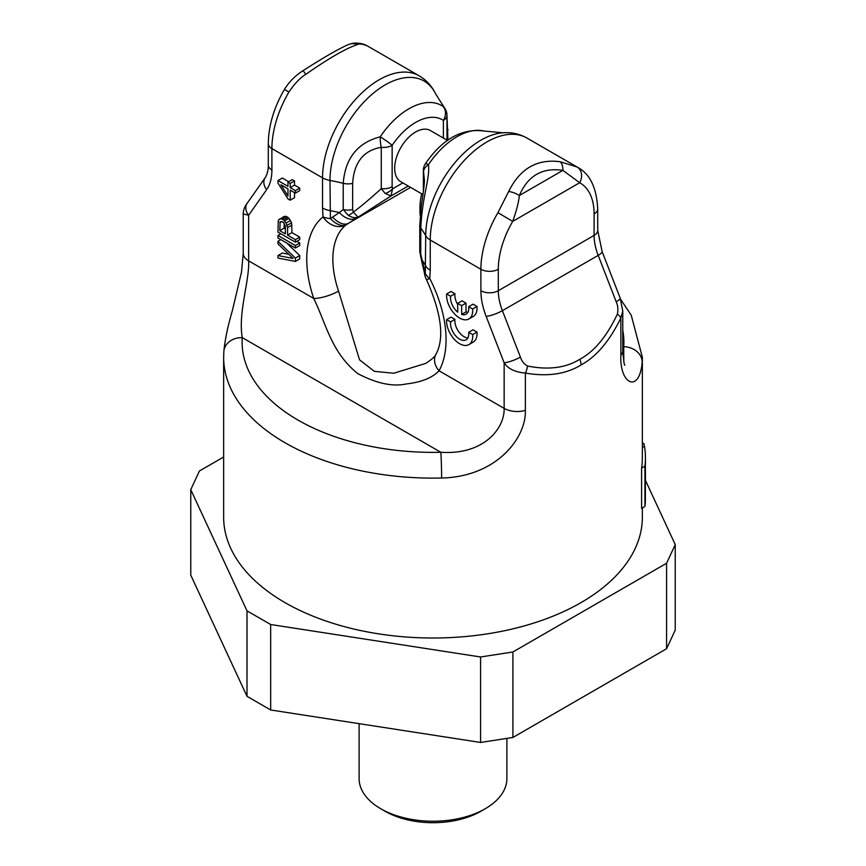 <?xml version="1.0" encoding="UTF-8"?>
<svg xmlns="http://www.w3.org/2000/svg" width="866" height="866" viewBox="0 0 866 866"><rect width="100%" height="100%" fill="white"/><g stroke="black" fill="none" stroke-linecap="round" stroke-linejoin="round"><path stroke-width="1.3" d="M620.651 299.409L631.227 315.181L642.356 357.247A209.356 120.872 180 0 1 642.182 362.215C639.595 393.673 619.461 384.699 620.879 355.276L620.879 317.93C609.61 341.042 596.328 356.716 581.043 364.965C566.061 374.166 547.507 376.872 525.37 373.073C514.967 372.131 507.887 368.71 504.153 362.8A12.319 2.598 -21.2 0 0 520.412 357.095L502.399 310.678A43.105 24.887 60 0 1 498.307 290.716L498.307 269.261A67.732 39.111 -60 0 1 512.726 221.382C516.558 210.525 518.756 201.908 519.319 195.532C527.957 175.636 542.484 167.246 562.9 170.375L579.679 182.726A67.732 39.111 -60 0 1 594.098 213.956L594.098 235.411A43.105 24.887 -120 0 0 598.19 255.373L616.202 301.79C617.902 305.46 618.292 309.563 617.371 314.12C606.763 336.463 594.271 351.52 579.874 359.271C565.769 367.942 548.308 370.193 527.481 366.015C524.017 364.023 521.657 361.046 520.412 357.095M642.356 507.866L642.356 517.132A209.356 120.872 180 0 1 581.043 602.595A209.356 120.872 180 0 1 352.884 628.803A209.356 120.872 180 0 1 223.644 517.132L223.644 357.247A209.356 120.872 180 0 0 441.617 478.021A18.467 0.617 -91.4 0 0 440.848 452.279A190.888 110.209 180 0 1 242.274 337.632C237.912 312.907 249.581 280.92 248.639 260.861L248.639 215.277L243.227 213.891C243.346 209.962 244.688 206.389 247.265 203.164L247.265 203.164A12.319 9.71 -144.9 0 0 248.639 215.277L266.652 189.654A12.319 9.71 -144.9 0 1 265.277 177.541L247.265 203.164M642.356 357.247L642.356 457.8A209.356 120.872 180 0 1 641.598 468.084L641.598 508.31L644.943 506.372L644.943 466.157A212.441 122.647 180 0 0 645.441 457.8L645.441 462.076A212.441 122.647 180 0 1 645.376 465.161L645.376 478A212.441 122.647 180 0 0 645.441 474.914L645.441 480.045A212.441 122.647 180 0 1 645.376 483.131L645.376 501.1A212.441 122.647 180 0 1 644.943 506.372M642.356 443.414L643.784 443.381L644.499 446.293A212.441 122.647 180 0 1 645.441 457.8M645.376 471.84A212.441 122.647 180 0 1 645.441 474.914M527.481 366.015A12.319 7.339 -77.4 0 1 525.37 373.073L525.37 410.408C526.333 437.546 496.932 476.765 441.617 478.021M642.182 362.215A18.467 15.068 -175.9 0 0 623.726 346.692L623.823 361.685M620.879 355.276A18.467 10.663 0 0 0 622.773 350.568L622.773 311.132L620.879 317.93A12.319 4.406 -155.6 0 0 617.371 314.12M483.932 131.026A65.567 37.855 120 0 0 428.432 164.67A12.319 1.191 -146.1 0 0 425.466 163.62C442.429 139.025 461.924 128.157 483.932 131.026L502.973 132.779C511.557 132.141 519.524 133.884 526.885 138.019A80.051 46.212 120 0 0 465.194 159.463A80.051 46.212 120 0 0 430.25 240.023L480.89 269.261L480.89 290.716A55.413 31.999 60 0 0 486.14 316.371L504.153 362.8L504.153 408.384C504.726 428.194 484.029 455.213 440.848 452.279L242.274 337.632A18.467 15.068 4.1 0 0 223.85 351.401L223.644 357.247M408.232 186.028L390.999 195.976L392.547 188.853L392.146 186.699A12.319 7.112 0 0 1 381.267 188.669C370.074 198.812 360.765 206.628 353.339 212.127L352.646 209.594L352.646 183.376C353.999 162.364 363.547 150.348 381.267 147.328L381.267 188.669L385.11 193.432L390.999 195.976L346.097 224.835A80.051 46.212 -120 0 0 338.563 291.095A18.467 4.925 161.3 0 1 313.752 298.456C326.753 325.345 331.245 351.953 357.615 373.538C376.461 383.443 392.677 386.918 406.273 383.952C421.363 382.242 432.296 377.857 439.04 370.789A98.518 56.885 -120 0 0 429.763 278.538A18.467 11.962 -173.1 0 1 425.282 273.375L420.779 254.301A12.319 7.112 180 0 1 419.772 251.497L419.772 225.279A12.319 7.112 180 0 0 420.779 228.083L420.735 257.18M338.563 291.095L359.531 359.823L374.339 371.352L393.705 373.246L425.65 363.428C431.549 359.661 434.992 356.597 435.966 354.259L435.966 354.259A18.467 14.257 29.1 0 0 439.04 370.789L504.153 408.384A18.467 10.663 180 0 0 525.37 410.408M446.986 119.995L447.549 140.411M352.646 209.594A12.319 7.112 180 0 1 343.217 209.529L343.217 183.311C345.253 158.24 357.582 142.749 380.206 136.828A65.567 37.855 -60 0 1 442.894 106.312L443.262 105.641M423.561 190.282L423.561 171.739A12.319 8.292 166.5 0 1 428.432 164.67C430.142 178.948 422.337 195.099 420.779 228.083A147.783 85.323 0 0 1 425.726 235.725L425.282 273.375A18.467 2.555 -10.1 0 0 424.643 274.241A18.467 18.467 0 0 0 426.386 279.415A18.467 1.31 -27.1 0 0 429.763 278.538L430.25 270.192A18.467 10.663 180 0 1 425.726 265.894A147.783 85.323 0 0 0 422.37 260.482A18.467 2.208 -15 0 0 421.71 261.359L419.772 251.497M443.381 138.051L443.381 120.417A12.319 10.046 123.8 0 0 442.894 106.312A12.319 11.626 -30.6 0 1 445.276 109.127L445.113 108.856M447.505 140.444L430.359 130.539A29.552 17.06 120 0 0 407.583 138.463A29.552 17.06 120 0 0 394.68 168.21A29.552 17.06 120 0 0 400.806 181.73L422.965 194.536M423.366 191.722L423.366 170.494A12.319 7.112 0 0 0 423.561 171.739L424.383 179.944C424.751 182.596 422.749 196.301 421.266 206.14L419.772 225.279M357.896 216.965L353.339 212.127A12.319 7.794 131.2 0 1 348.294 215.353C352.105 217.702 355.309 218.243 357.896 216.965M385.11 193.432A12.319 9.45 -27.7 0 0 392.547 188.853L402.842 182.91M446.986 140.14L446.986 115.384A12.319 7.112 0 0 1 443.381 120.417A53.584 30.938 -60 0 0 392.146 145.347A12.319 7.112 0 0 1 381.267 147.328A12.319 3.15 86.3 0 1 380.206 136.828A12.319 1.191 33.9 0 1 392.146 145.347L392.146 186.699M355.861 218.329A18.467 11.496 -123.7 0 1 339.353 212.549L343.217 209.529L348.294 215.353M223.85 351.401C225.019 339.559 227.855 325.984 232.359 310.678L241.527 271.956L243.227 253.316A18.467 10.663 0 0 0 248.639 260.861L313.752 298.456A98.518 56.885 -120 0 1 323.029 216.911A18.467 9.19 173.9 0 0 330.411 218.6A18.467 10.262 -125.6 0 0 346.097 224.835A18.467 15.025 -128.6 0 1 323.029 216.911L322.542 208.002A18.467 10.663 0 0 0 329.978 210.622A147.783 85.323 0 0 1 339.353 212.549L330.411 218.6L329.978 180.453A77.994 45.032 -60 0 1 373.831 92.792A77.994 45.032 -60 0 1 435.652 93.918C431.918 86.167 426.429 80.137 419.166 75.829A80.051 46.212 -60 0 0 357.485 97.273A80.051 46.212 -60 0 0 322.542 177.833L271.902 148.595L271.902 170.05A55.413 31.999 60 0 1 266.652 189.654M410.581 187.381L348.305 223.341A18.467 10.479 -123.4 0 1 332.631 217.052M288.811 254.29L282.305 253.045L277.954 255.557L277.954 258.079L295.371 261.424L299.723 258.912L299.723 255.557L286.657 242.989M295.371 248.022L295.371 245.511L277.954 235.455L277.954 237.966L295.371 248.022L299.723 245.511L299.723 242.989L296.822 241.311M295.371 242.155L299.723 239.644L299.723 237.122L291.939 232.629L291.571 222.779L288.973 218.351L286.386 216.435L283.788 216.619L278.322 220.159L277.954 232.099L295.371 242.155L295.371 239.644L287.588 235.151L287.588 227.606L286.105 222.984L283.507 219.802L280.92 218.73L279.437 219.13M290.175 200.198L290.175 190.141L295.371 193.129L295.371 190.617L290.175 187.63L290.175 183.44L287.956 182.152L287.956 186.342L277.954 180.561L277.954 183.083L287.956 198.909L290.175 200.198L294.537 197.675L294.537 192.653M295.371 193.129L299.723 190.617L299.723 188.106L294.537 185.108L294.537 180.918L292.307 179.641L287.956 182.152M288.681 181.73L282.305 178.05L277.954 180.561M468.874 344.625L473.226 342.102A18.467 10.663 -120 0 0 476.993 332.1L473.042 329.827L468.69 332.338A12.936 7.469 60 0 1 466.103 339.818A12.936 7.469 60 0 1 455.548 335.694A12.936 7.469 60 0 1 450.591 321.892L446.64 319.608A18.467 10.663 -120 0 0 454.044 339.017A18.467 10.663 -120 0 0 468.874 344.625A18.467 10.663 -120 0 0 472.641 334.622L468.69 332.338M446.64 319.608L451.002 317.097L454.942 319.37A12.936 7.469 -120 0 0 458.558 331.462A12.936 7.469 -120 0 0 467.911 337.913M468.874 318.98L473.226 316.469A18.467 10.663 -120 0 0 476.993 306.467L473.042 304.183L468.69 306.694A12.936 7.469 60 0 1 466.103 314.174A12.936 7.469 60 0 1 461.643 314.434L461.643 305.644L457.692 303.371L457.692 312.171A12.936 7.469 60 0 1 450.591 296.248L446.64 293.964A18.467 10.663 -120 0 0 454.044 313.373A18.467 10.663 -120 0 0 468.874 318.98A18.467 10.663 -120 0 0 472.641 308.978L468.69 306.694M457.692 303.371L462.054 300.848L465.995 303.132L465.995 311.922A12.936 7.469 -120 0 0 467.911 312.269M446.64 293.964L451.002 291.452L454.942 293.736A12.936 7.469 -120 0 0 457.692 304.486M285.358 228.841L284.156 228.137L284.156 223.082M419.166 75.829L368.526 46.591A80.051 46.212 120 0 0 368.061 46.331C363.168 44.014 359.585 43.441 357.312 44.61C346.032 48.344 328.864 58.249 305.806 74.346C300.242 77.713 294.613 83.601 288.941 92.013A80.051 46.212 120 0 0 271.902 148.595A12.319 7.112 180 0 1 268.287 143.572L268.287 165.027C268.471 166.737 267.984 173.481 265.277 177.541M498.307 269.261A12.319 7.112 0 0 1 480.89 269.261A80.051 46.212 -60 0 1 497.939 212.679L508.688 191.483C519.968 168.578 537.136 158.673 560.194 161.747L577.059 166.997A80.051 46.212 -60 0 1 577.525 167.257L526.885 138.019M357.312 44.61A12.319 11.474 -112.4 0 0 348.706 44.447M305.806 74.346L303.1 70.655M424.643 274.241L424.059 271.188A18.467 2.923 -11.8 0 1 424.676 270.192M508.688 191.483A12.319 5.434 22 0 1 519.319 195.532L562.9 170.375A12.319 6.398 100.3 0 0 560.194 161.747M299.723 255.557L295.371 258.079L277.954 241.311L277.954 243.833L293.141 258.469L277.954 255.557M280.855 239.644L277.954 241.311M295.371 261.424L295.371 258.079M285.358 225.907L285.358 233.863L279.805 230.659L280.173 221.653L283.139 222.107L285.358 225.907M287.956 195.976L280.92 184.794L287.956 188.853L287.956 195.976M476.993 332.1L472.641 334.622M454.942 319.37L450.591 321.892M476.993 306.467L472.641 308.978M454.942 293.736L450.591 296.248M465.995 303.132L461.643 305.644M465.995 311.922L461.643 314.434M299.723 242.989L295.371 245.511M280.855 233.777L277.954 235.455M286.386 216.435L282.024 218.946M285.271 216.219L280.92 218.73M287.858 217.29L283.507 219.802M288.973 218.351L284.622 220.862M290.456 220.462L286.105 222.984M291.571 222.779L287.22 225.301M291.939 225.095L287.588 227.606M291.939 232.629L287.588 235.151M299.723 237.122L295.371 239.644M281.959 221.447L279.805 222.692M284.156 228.137L279.805 230.659M294.537 180.918L290.175 183.44M294.537 185.108L290.175 187.63M299.723 188.106L295.371 190.617M642.356 444.204L643.784 443.381M642.356 447.538L644.499 446.293M641.598 468.084L644.943 466.157M223.644 457.01L199.418 470.985L190.758 489.658L190.758 575.121L247.005 696.318L270.668 709.979L480.587 742.454L512.91 737.453L666.582 648.731L675.242 630.069L675.242 544.595L645.441 480.37M480.587 742.454L480.587 656.98L512.91 651.979L666.582 563.268L675.242 544.595M512.91 737.453L512.91 651.979M270.668 709.979L270.668 624.516L480.587 656.98M247.005 696.318L247.005 610.844L270.668 624.516M190.758 489.658L247.005 610.844M666.582 648.731L666.582 563.268M506.891 738.384L506.891 778.566A73.891 42.661 180 0 1 504.369 789.608A73.891 42.661 180 0 1 485.252 808.736A73.891 42.661 180 0 1 380.748 808.736A73.891 42.661 180 0 1 359.109 778.566L359.109 723.662M485.252 808.736L480.901 811.247A67.732 39.111 180 0 1 385.099 811.247L380.748 808.736M622.773 330.292A190.888 110.209 180 0 1 623.726 346.692L622.773 346.151M622.773 350.568L622.773 350.568C623.682 361.544 624.397 366.329 624.895 364.922L624.895 364.922M594.098 213.956A12.319 7.112 180 0 0 597.713 208.933L597.713 230.388L602.13 251.584L620.143 298.012A12.319 2.598 158.8 0 1 616.202 301.79M581.043 364.965A12.319 7.112 -120 0 0 579.874 359.271M420.216 215.547A80.051 46.212 60 0 1 421.688 193.789M447.928 129.38A12.319 7.112 180 0 1 447.928 129.413A12.319 7.112 180 0 1 447.56 131.167M352.646 183.376A12.319 7.112 0 0 1 343.217 183.311A147.783 85.323 0 0 0 329.978 180.453A18.467 10.663 0 0 1 322.542 177.833L322.542 208.002M502.973 132.779A77.994 45.032 120 0 0 425.726 235.725A18.467 10.663 180 0 0 430.25 240.023L430.25 270.192M271.902 170.05A12.319 7.112 180 0 1 268.287 165.027M368.061 46.331A12.319 10.056 -61.1 0 0 367.92 46.255L367.92 46.255C367.639 46.288 362.876 42.261 352.614 43.3L348.662 44.458C338.801 48.734 323.613 57.459 303.1 70.666C295.425 75.45 289.19 81.718 284.405 89.458C273.927 107.568 268.557 125.602 268.287 143.572M288.941 92.013L284.405 89.458M497.939 212.679L512.726 221.382L579.679 182.726A12.319 10.056 118.9 0 0 577.059 166.997M597.713 230.388A12.319 7.112 180 0 1 594.098 235.411L498.307 290.716A12.319 7.112 0 0 1 480.89 290.716M602.13 251.584A12.319 2.598 158.8 0 1 598.19 255.373L502.399 310.678A12.319 2.598 -21.2 0 1 486.14 316.371M620.143 298.012L622.773 311.132M446.986 116.109L447.928 140.14M445.178 108.964L435.652 93.918M446.986 115.384A12.319 12.319 0 0 0 445.276 109.127M425.466 163.62A12.319 12.319 0 0 0 423.366 170.494M243.227 253.316L243.227 213.891M368.526 46.591L367.92 46.255M424.059 271.188L421.71 261.359M435.966 354.259C444.637 338.097 441.444 313.146 426.386 279.415M597.713 208.933C596.663 187.706 589.93 173.806 577.525 167.257"/></g></svg>
